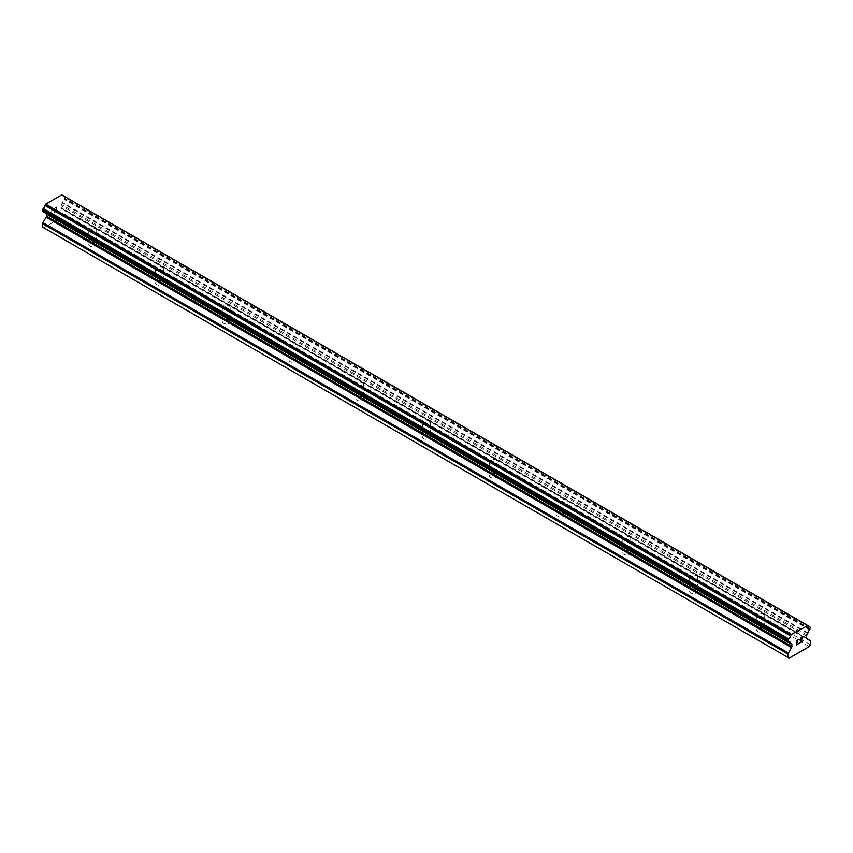 <?xml version="1.0" encoding="UTF-8"?>
<svg xmlns="http://www.w3.org/2000/svg" width="853" height="853" viewBox="0 0 853 853"><rect width="100%" height="100%" fill="white"/><g stroke="black" fill="none" stroke-linecap="round" stroke-linejoin="round"><path stroke-width="0.64" stroke-dasharray="4.26 3.2" d="M757.496 617.359A3.934 2.271 180 0 1 756.344 615.749A3.934 2.271 180 0 1 758.775 613.648A3.934 2.271 180 0 1 763.062 614.139A3.934 2.271 180 0 1 764.213 615.749A3.934 2.271 180 0 1 761.793 617.849A3.934 2.271 180 0 1 757.496 617.359M763.062 628.277A3.934 2.271 0 0 0 758.775 627.787A3.934 2.271 0 0 0 756.344 629.877A3.934 2.271 0 0 0 757.496 631.487A3.934 2.271 0 0 0 761.793 631.977A3.934 2.271 0 0 0 764.213 629.877A3.934 2.271 0 0 0 763.062 628.277M690.749 578.814A3.934 2.271 180 0 1 689.597 577.204A3.934 2.271 180 0 1 692.018 575.114A3.934 2.271 180 0 1 696.304 575.604A3.934 2.271 180 0 1 697.455 577.204A3.934 2.271 180 0 1 695.035 579.304A3.934 2.271 180 0 1 690.749 578.814M696.304 589.732A3.934 2.271 0 0 0 692.018 589.242A3.934 2.271 0 0 0 689.597 591.342A3.934 2.271 0 0 0 690.749 592.942A3.934 2.271 0 0 0 695.035 593.443A3.934 2.271 0 0 0 697.455 591.342A3.934 2.271 0 0 0 696.304 589.732M623.991 540.269A3.934 2.271 180 0 1 622.839 538.669A3.934 2.271 180 0 1 625.26 536.569A3.934 2.271 180 0 1 629.546 537.059A3.934 2.271 180 0 1 630.708 538.669A3.934 2.271 180 0 1 628.277 540.759A3.934 2.271 180 0 1 623.991 540.269M629.546 551.187A3.934 2.271 0 0 0 625.26 550.697A3.934 2.271 0 0 0 622.839 552.797A3.934 2.271 0 0 0 623.991 554.407A3.934 2.271 0 0 0 628.277 554.898A3.934 2.271 0 0 0 630.708 552.797A3.934 2.271 0 0 0 629.546 551.187M557.233 501.735A3.934 2.271 180 0 1 556.081 500.125A3.934 2.271 180 0 1 558.512 498.024A3.934 2.271 180 0 1 562.799 498.515A3.934 2.271 180 0 1 563.95 500.125A3.934 2.271 180 0 1 561.519 502.225A3.934 2.271 180 0 1 557.233 501.735M562.799 512.653A3.934 2.271 0 0 0 558.512 512.163A3.934 2.271 0 0 0 556.081 514.252A3.934 2.271 0 0 0 557.233 515.862A3.934 2.271 0 0 0 561.519 516.353A3.934 2.271 0 0 0 563.95 514.252A3.934 2.271 0 0 0 562.799 512.653M490.475 463.19A3.934 2.271 180 0 1 489.323 461.58A3.934 2.271 180 0 1 491.754 459.479A3.934 2.271 180 0 1 496.041 459.98A3.934 2.271 180 0 1 497.192 461.58A3.934 2.271 180 0 1 494.761 463.68A3.934 2.271 180 0 1 490.475 463.19M496.041 474.108A3.934 2.271 0 0 0 491.754 473.618A3.934 2.271 0 0 0 489.323 475.718A3.934 2.271 0 0 0 490.475 477.317A3.934 2.271 0 0 0 494.761 477.808A3.934 2.271 0 0 0 497.192 475.718A3.934 2.271 0 0 0 496.041 474.108M423.717 424.645A3.934 2.271 180 0 1 422.566 423.045A3.934 2.271 180 0 1 424.997 420.945A3.934 2.271 180 0 1 429.283 421.435A3.934 2.271 180 0 1 430.434 423.045A3.934 2.271 180 0 1 428.003 425.135A3.934 2.271 180 0 1 423.717 424.645M429.283 435.563A3.934 2.271 0 0 0 424.997 435.073A3.934 2.271 0 0 0 422.566 437.173A3.934 2.271 0 0 0 423.717 438.783A3.934 2.271 0 0 0 428.003 439.274A3.934 2.271 0 0 0 430.434 437.173A3.934 2.271 0 0 0 429.283 435.563M356.959 386.11A3.934 2.271 180 0 1 355.808 384.5A3.934 2.271 180 0 1 358.239 382.4A3.934 2.271 180 0 1 362.525 382.89A3.934 2.271 180 0 1 363.677 384.5A3.934 2.271 180 0 1 361.245 386.601A3.934 2.271 180 0 1 356.959 386.11M362.525 397.029A3.934 2.271 0 0 0 358.239 396.538A3.934 2.271 0 0 0 355.808 398.628A3.934 2.271 0 0 0 356.959 400.238A3.934 2.271 0 0 0 361.245 400.729A3.934 2.271 0 0 0 363.677 398.628A3.934 2.271 0 0 0 362.525 397.029M290.201 347.566A3.934 2.271 180 0 1 289.05 345.955A3.934 2.271 180 0 1 291.481 343.855A3.934 2.271 180 0 1 295.767 344.356A3.934 2.271 180 0 1 296.919 345.955A3.934 2.271 180 0 1 294.488 348.056A3.934 2.271 180 0 1 290.201 347.566M295.767 358.484A3.934 2.271 0 0 0 291.481 357.993A3.934 2.271 0 0 0 289.05 360.094A3.934 2.271 0 0 0 290.201 361.693A3.934 2.271 0 0 0 294.488 362.184A3.934 2.271 0 0 0 296.919 360.094A3.934 2.271 0 0 0 295.767 358.484M223.454 309.021A3.934 2.271 180 0 1 222.292 307.421A3.934 2.271 180 0 1 224.723 305.321A3.934 2.271 180 0 1 229.009 305.811A3.934 2.271 180 0 1 230.161 307.421A3.934 2.271 180 0 1 227.74 309.511A3.934 2.271 180 0 1 223.454 309.021M229.009 319.939A3.934 2.271 0 0 0 224.723 319.449A3.934 2.271 0 0 0 222.292 321.549A3.934 2.271 0 0 0 223.454 323.159A3.934 2.271 0 0 0 227.74 323.65A3.934 2.271 0 0 0 230.161 321.549A3.934 2.271 0 0 0 229.009 319.939M156.696 270.476A3.934 2.271 180 0 1 155.545 268.876A3.934 2.271 180 0 1 157.965 266.776A3.934 2.271 180 0 1 162.251 267.266A3.934 2.271 180 0 1 163.403 268.876A3.934 2.271 180 0 1 160.982 270.977A3.934 2.271 180 0 1 156.696 270.476M162.251 281.405A3.934 2.271 0 0 0 157.965 280.904A3.934 2.271 0 0 0 155.545 283.004A3.934 2.271 0 0 0 156.696 284.614A3.934 2.271 0 0 0 160.982 285.105A3.934 2.271 0 0 0 163.403 283.004A3.934 2.271 0 0 0 162.251 281.405M89.938 231.941A3.934 2.271 180 0 1 88.787 230.331A3.934 2.271 180 0 1 91.207 228.231A3.934 2.271 180 0 1 95.504 228.732A3.934 2.271 180 0 1 96.656 230.331A3.934 2.271 180 0 1 94.225 232.432A3.934 2.271 180 0 1 89.938 231.941M95.504 242.86A3.934 2.271 0 0 0 91.207 242.369A3.934 2.271 0 0 0 88.787 244.47A3.934 2.271 0 0 0 89.938 246.069A3.934 2.271 0 0 0 94.225 246.56A3.934 2.271 0 0 0 96.656 244.47A3.934 2.271 0 0 0 95.504 242.86M797.694 641.872L796.617 642.48M798.579 643.418L796.617 644.537M798.579 639.302L796.361 640.571L796.371 644.975M800.103 639.537L801.585 637.564M802.492 641.147L800.413 642.341M802.065 638.161L799.869 642.949M56.383 207.332L56.383 209.102L56.383 207.343L54.421 208.473L56.383 207.332M56.383 209.102L55.306 209.71L56.383 209.102M55.306 210.009L56.383 209.39L55.317 210.009M56.383 211.16L54.421 212.29L56.383 211.16M54.421 208.175L56.639 206.895L54.421 208.175M54.421 212.578L56.629 211.299L56.639 206.895L56.639 211.309L54.421 212.589M52.673 210.339L51.969 210.179L52.673 210.339M52.3 210.03L51.756 209.721L52.3 210.03M51.702 209.753L51.702 214.156L51.713 209.753M51.702 214.156L51.958 210.169L51.713 214.156M42.65 227.122L43.759 227.762L63.794 216.204L64.903 214.274L64.903 210.862A1.578 0.906 120 0 0 64.572 210.137L61.448 208.335A1.578 0.906 -60 0 1 61.117 207.61L61.117 205.605A1.578 0.906 -60 0 1 61.448 204.517L62.504 202.513A3.145 1.813 -60 0 1 64.274 199.463L64.903 196.904L64.263 196.414A3.145 1.813 -60 0 1 63.122 196.371A3.145 1.813 -60 0 1 62.504 195.401L62.418 195.198M45.284 212.898L46.105 213.367A1.578 0.906 -60 0 1 46.211 213.442M42.991 211.576L43.279 211.576A3.145 1.813 -60 0 1 44.431 211.619A3.145 1.813 -60 0 1 45.049 212.6L45.134 212.802M807.716 625.494L61.821 194.857M810.35 644.655L64.903 214.274M809.241 646.585L63.794 216.204M810.019 640.518L64.572 210.137M806.895 638.716L61.448 208.335L806.895 638.716M807.716 633.47L62.269 203.089M807.951 632.894L62.504 202.513M810.19 626.923L64.743 196.542M807.866 625.58L64.54 196.425L807.866 625.58M64.263 196.414L807.951 625.782L62.504 195.401M43.279 211.576L788.726 641.957L45.049 212.6M790.731 643.279L46.105 213.367L790.582 643.183M789.206 658.143L43.759 227.762M810.35 641.243L64.903 210.862M806.565 637.991L61.117 207.61M806.565 635.986L61.117 205.605M806.895 634.888L61.448 204.517M809.721 629.845L64.274 199.463M810.009 629.503L64.561 199.122M810.19 629.183L64.743 198.802M810.35 628.64L64.903 198.259M810.35 627.286L64.903 196.904M756.344 615.749L756.344 629.877M689.597 577.204L689.597 591.342M622.839 538.669L622.839 552.797M556.081 500.125L556.081 514.252M489.323 461.58L489.323 475.718M422.566 423.045L422.566 437.173M355.808 384.5L355.808 398.628M289.05 345.955L289.05 360.094M222.292 307.421L222.292 321.549M155.545 268.876L155.545 283.004M88.787 230.331L88.787 244.47M96.656 230.331L96.656 244.47M163.403 268.876L163.403 283.004M230.161 307.421L230.161 321.549M296.919 345.955L296.919 360.094M363.677 384.5L363.677 398.628M430.434 423.045L430.434 437.173M497.192 461.58L497.192 475.718M563.95 500.125L563.95 514.252M630.708 538.669L630.708 552.797M697.455 577.204L697.455 591.342M764.213 615.749L764.213 629.877M808.569 626.752L63.122 196.371M789.878 642L44.431 211.619"/><path stroke-width="1.28" d="M796.617 640.72L796.617 642.48L796.617 640.72L798.579 639.59L796.617 640.72M796.617 642.48L797.683 641.872M797.694 642.16L796.617 642.778L797.683 642.16M796.617 642.778L796.617 644.537L796.617 642.778M796.617 644.537L798.579 643.418M796.371 644.975L798.579 643.695L796.371 644.985L796.371 640.571L798.579 639.302M800.103 639.526L800.85 637.991L802.14 637.66M802.321 638.428L802.14 638.961L802.321 638.428M801.607 640.091L800.423 642.352L801.596 640.091M800.423 642.352L802.492 641.147M799.89 642.938L802.492 641.435L799.879 642.949L802.065 638.545L801.564 637.873L800.37 639.387L800.53 638.652L801.895 637.863M790.496 642.981L788.726 641.957A3.145 1.813 -60 0 1 789.878 642A3.145 1.813 -60 0 1 790.496 642.981L791.552 643.748A1.578 0.906 -60 0 1 791.883 644.473L791.883 646.478A1.578 0.906 -60 0 1 791.552 647.566L788.428 652.993A1.578 0.906 -60 0 0 788.097 654.091L788.097 657.503L789.206 658.143L809.241 646.585L810.35 644.655L810.35 641.243A1.578 0.906 -60 0 0 810.019 640.518L806.895 638.716A1.578 0.906 -60 0 1 806.565 637.991L806.565 635.986A1.578 0.906 -60 0 1 806.895 634.888L807.951 632.894A3.145 1.813 -60 0 1 809.721 629.845L810.35 627.286L807.866 625.58L809.71 626.795A3.145 1.813 -60 0 1 808.569 626.752A3.145 1.813 -60 0 1 807.951 625.782L62.269 195.113M788.726 641.957L788.097 640.123L788.737 638.897A3.145 1.813 -60 0 0 790.496 635.869L791.179 634.525L807.802 625.526M46.211 213.442A1.578 0.906 -60 0 1 46.435 214.092L46.435 216.097A1.578 0.906 -60 0 1 46.105 217.184L42.981 222.612A1.578 0.906 120 0 0 42.65 223.71L42.65 227.122L788.097 657.503M45.134 212.802L790.582 643.183M42.991 211.565L788.439 641.946L42.991 211.576M807.269 625.238L61.821 194.857L45.731 204.144L45.049 205.488A3.145 1.813 -60 0 1 43.29 208.527L42.81 211.469L788.257 641.851M791.179 634.525L45.731 204.144M790.731 635.304L45.284 204.923M790.496 635.869L45.049 205.488M809.71 626.795L807.951 625.782M788.737 638.897L43.29 208.527M788.46 639.238L43.013 208.857M788.257 639.579L42.81 209.198M788.097 640.123L42.65 209.753M788.097 641.488L42.65 211.107M791.883 644.473L46.435 214.092M791.883 646.478L46.435 216.097M791.552 647.566L46.105 217.184M788.428 652.993L42.981 222.612M788.097 654.091L42.65 223.71M790.646 643.247L45.198 212.866"/></g></svg>
